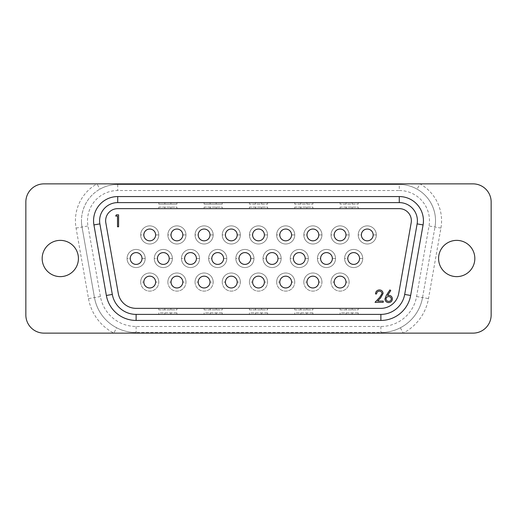 <?xml version="1.0" encoding="UTF-8"?>
<svg xmlns="http://www.w3.org/2000/svg" width="517" height="517" viewBox="0 0 517 517"><rect width="100%" height="100%" fill="white"/><g stroke="black" fill="none" stroke-linecap="round" stroke-linejoin="round"><path stroke-width="0.39" stroke-dasharray="2.58 1.94" d="M88.51 298.619A48.346 48.346 0 0 0 113.843 333.129L116.629 327.765A42.297 42.297 0 0 1 94.462 297.572A42.297 42.297 0 0 0 136.12 332.528L380.88 332.528A42.297 42.297 0 0 0 422.538 297.572L434.978 227.028L422.538 297.572A42.297 42.297 0 0 1 400.371 327.765C394.245 330.925 387.75 332.515 380.88 332.528L136.12 332.528C129.244 332.509 122.742 330.925 116.629 327.765A42.297 42.297 0 0 1 94.462 297.572L82.022 227.028A36.255 36.255 0 0 1 81.473 220.733A36.255 36.255 0 0 0 82.022 227.028L94.462 297.572L88.51 298.619L76.07 228.075A42.297 42.297 0 0 1 96.976 183.871L43.977 183.871A18.127 18.127 0 0 0 25.85 201.998L25.85 315.002A18.127 18.127 0 0 0 43.977 333.129L473.023 333.129A18.127 18.127 0 0 0 491.15 315.002L491.15 201.998A18.127 18.127 0 0 0 473.023 183.871L96.976 183.871L99.943 189.138C105.481 186.042 111.413 184.491 117.727 184.472L399.273 184.472L117.727 184.472A36.255 36.255 0 0 0 81.473 220.733A36.255 36.255 0 0 1 99.943 189.138M117.727 202.606A18.127 18.127 0 0 0 99.6 220.733A18.127 18.127 0 0 1 117.727 202.606L399.273 202.606A18.127 18.127 0 0 1 417.122 223.88L404.688 294.425A24.17 24.17 0 0 1 380.88 314.394L136.12 314.394A24.17 24.17 0 0 1 112.312 294.425L99.878 223.88A18.127 18.127 0 0 1 99.6 220.733A18.127 18.127 0 0 0 99.878 223.88A18.127 18.127 0 0 1 117.727 202.606L399.273 202.606L117.727 202.606L117.727 196.563A24.17 24.17 0 0 0 93.926 224.927L106.36 295.472A30.212 30.212 0 0 0 136.12 320.437L380.88 320.437A30.212 30.212 0 0 0 410.64 295.472L423.074 224.927A24.17 24.17 0 0 0 399.273 196.563L117.727 196.563M346.119 282.069A6.042 6.042 0 0 1 340.076 288.111A6.042 6.042 0 0 1 334.034 282.069A6.042 6.042 0 0 0 340.076 288.111A6.042 6.042 0 0 0 346.119 282.069L349.143 282.069A9.067 9.067 0 0 1 340.076 291.129A9.067 9.067 0 0 1 331.016 282.069A9.067 9.067 0 0 1 340.076 273.002A9.067 9.067 0 0 1 349.143 282.069L346.119 282.069A6.042 6.042 0 0 0 340.076 276.026A6.042 6.042 0 0 0 334.034 282.069A6.042 6.042 0 0 1 340.076 276.026A6.042 6.042 0 0 1 346.119 282.069M318.931 282.069A6.042 6.042 0 0 1 312.888 288.111A6.042 6.042 0 0 1 306.846 282.069A6.042 6.042 0 0 0 312.888 288.111A6.042 6.042 0 0 0 318.931 282.069L321.949 282.069A9.067 9.067 0 0 1 312.888 291.129A9.067 9.067 0 0 1 303.822 282.069A9.067 9.067 0 0 1 312.888 273.002A9.067 9.067 0 0 1 321.949 282.069L318.931 282.069A6.042 6.042 0 0 0 312.888 276.026A6.042 6.042 0 0 0 306.846 282.069A6.042 6.042 0 0 1 312.888 276.026A6.042 6.042 0 0 1 318.931 282.069M291.737 282.069A6.042 6.042 0 0 1 285.694 288.111A6.042 6.042 0 0 1 279.652 282.069A6.042 6.042 0 0 0 285.694 288.111A6.042 6.042 0 0 0 291.737 282.069L294.755 282.069A9.067 9.067 0 0 1 285.694 291.129A9.067 9.067 0 0 1 276.627 282.069A9.067 9.067 0 0 1 285.694 273.002A9.067 9.067 0 0 1 294.755 282.069L291.737 282.069A6.042 6.042 0 0 0 285.694 276.026A6.042 6.042 0 0 0 279.652 282.069A6.042 6.042 0 0 1 285.694 276.026A6.042 6.042 0 0 1 291.737 282.069M264.542 282.069A6.042 6.042 0 0 1 258.5 288.111A6.042 6.042 0 0 1 252.458 282.069A6.042 6.042 0 0 0 258.5 288.111A6.042 6.042 0 0 0 264.542 282.069L267.567 282.069A9.067 9.067 0 0 1 258.5 291.129A9.067 9.067 0 0 1 249.433 282.069A9.067 9.067 0 0 1 258.5 273.002A9.067 9.067 0 0 1 267.567 282.069L264.542 282.069A6.042 6.042 0 0 0 258.5 276.026A6.042 6.042 0 0 0 252.458 282.069A6.042 6.042 0 0 1 258.5 276.026A6.042 6.042 0 0 1 264.542 282.069M237.348 282.069A6.042 6.042 0 0 1 231.306 288.111A6.042 6.042 0 0 1 225.263 282.069A6.042 6.042 0 0 0 231.306 288.111A6.042 6.042 0 0 0 237.348 282.069L240.373 282.069A9.067 9.067 0 0 1 231.306 291.129A9.067 9.067 0 0 1 222.245 282.069A9.067 9.067 0 0 1 231.306 273.002A9.067 9.067 0 0 1 240.373 282.069L237.348 282.069A6.042 6.042 0 0 0 231.306 276.026A6.042 6.042 0 0 0 225.263 282.069A6.042 6.042 0 0 1 231.306 276.026A6.042 6.042 0 0 1 237.348 282.069M210.154 282.069A6.042 6.042 0 0 1 204.112 288.111A6.042 6.042 0 0 1 198.069 282.069A6.042 6.042 0 0 0 204.112 288.111A6.042 6.042 0 0 0 210.154 282.069L213.178 282.069A9.067 9.067 0 0 1 204.112 291.129A9.067 9.067 0 0 1 195.051 282.069A9.067 9.067 0 0 1 204.112 273.002A9.067 9.067 0 0 1 213.178 282.069L210.154 282.069A6.042 6.042 0 0 0 204.112 276.026A6.042 6.042 0 0 0 198.069 282.069A6.042 6.042 0 0 1 204.112 276.026A6.042 6.042 0 0 1 210.154 282.069M182.966 282.069A6.042 6.042 0 0 1 176.924 288.111A6.042 6.042 0 0 1 170.881 282.069A6.042 6.042 0 0 0 176.924 288.111A6.042 6.042 0 0 0 182.966 282.069L185.984 282.069A9.067 9.067 0 0 1 176.924 291.129A9.067 9.067 0 0 1 167.857 282.069A9.067 9.067 0 0 1 176.924 273.002A9.067 9.067 0 0 1 185.984 282.069L182.966 282.069A6.042 6.042 0 0 0 176.924 276.026A6.042 6.042 0 0 0 170.881 282.069A6.042 6.042 0 0 1 176.924 276.026A6.042 6.042 0 0 1 182.966 282.069M331.016 282.069A9.067 9.067 0 0 1 340.076 273.002A9.067 9.067 0 0 1 349.143 282.069A9.067 9.067 0 0 1 340.076 291.129A9.067 9.067 0 0 1 331.016 282.069L334.034 282.069L331.016 282.069M303.822 282.069A9.067 9.067 0 0 1 312.888 273.002A9.067 9.067 0 0 1 321.949 282.069A9.067 9.067 0 0 1 312.888 291.129A9.067 9.067 0 0 1 303.822 282.069L306.846 282.069L303.822 282.069M276.627 282.069A9.067 9.067 0 0 1 285.694 273.002A9.067 9.067 0 0 1 294.755 282.069A9.067 9.067 0 0 1 285.694 291.129A9.067 9.067 0 0 1 276.627 282.069L279.652 282.069L276.627 282.069M249.433 282.069A9.067 9.067 0 0 1 258.5 273.002A9.067 9.067 0 0 1 267.567 282.069A9.067 9.067 0 0 1 258.5 291.129A9.067 9.067 0 0 1 249.433 282.069L252.458 282.069L249.433 282.069M222.245 282.069A9.067 9.067 0 0 1 231.306 273.002A9.067 9.067 0 0 1 240.373 282.069A9.067 9.067 0 0 1 231.306 291.129A9.067 9.067 0 0 1 222.245 282.069L225.263 282.069L222.245 282.069M195.051 282.069A9.067 9.067 0 0 1 204.112 273.002A9.067 9.067 0 0 1 213.178 282.069A9.067 9.067 0 0 1 204.112 291.129A9.067 9.067 0 0 1 195.051 282.069L198.069 282.069L195.051 282.069M167.857 282.069A9.067 9.067 0 0 1 176.924 273.002A9.067 9.067 0 0 1 185.984 282.069A9.067 9.067 0 0 1 176.924 291.129A9.067 9.067 0 0 1 167.857 282.069L170.881 282.069L167.857 282.069M345.97 282.069A5.894 5.894 0 0 0 340.076 276.175A5.894 5.894 0 0 0 334.189 282.069A5.894 5.894 0 0 0 340.076 287.956A5.894 5.894 0 0 0 345.97 282.069M318.776 282.069A5.894 5.894 0 0 0 312.888 276.175A5.894 5.894 0 0 0 306.995 282.069A5.894 5.894 0 0 0 312.888 287.956A5.894 5.894 0 0 0 318.776 282.069M291.582 282.069A5.894 5.894 0 0 0 285.694 276.175A5.894 5.894 0 0 0 279.8 282.069A5.894 5.894 0 0 0 285.694 287.956A5.894 5.894 0 0 0 291.582 282.069M264.394 282.069A5.894 5.894 0 0 0 258.5 276.175A5.894 5.894 0 0 0 252.606 282.069A5.894 5.894 0 0 0 258.5 287.956A5.894 5.894 0 0 0 264.394 282.069M237.2 282.069A5.894 5.894 0 0 0 231.306 276.175A5.894 5.894 0 0 0 225.418 282.069A5.894 5.894 0 0 0 231.306 287.956A5.894 5.894 0 0 0 237.2 282.069M210.005 282.069A5.894 5.894 0 0 0 204.112 276.175A5.894 5.894 0 0 0 198.224 282.069A5.894 5.894 0 0 0 204.112 287.956A5.894 5.894 0 0 0 210.005 282.069M182.811 282.069A5.894 5.894 0 0 0 176.924 276.175A5.894 5.894 0 0 0 171.03 282.069A5.894 5.894 0 0 0 176.924 287.956A5.894 5.894 0 0 0 182.811 282.069M359.716 258.5A6.042 6.042 0 0 1 353.673 264.542A6.042 6.042 0 0 1 347.631 258.5A6.042 6.042 0 0 0 353.673 264.542A6.042 6.042 0 0 0 359.716 258.5A6.042 6.042 0 0 0 353.673 252.458A6.042 6.042 0 0 0 347.631 258.5L344.613 258.5A9.067 9.067 0 0 1 353.673 249.433A9.067 9.067 0 0 1 362.74 258.5A9.067 9.067 0 0 1 353.673 267.567A9.067 9.067 0 0 1 344.613 258.5A9.067 9.067 0 0 1 353.673 249.433A9.067 9.067 0 0 1 362.74 258.5A9.067 9.067 0 0 1 353.673 267.567A9.067 9.067 0 0 1 344.613 258.5L347.631 258.5A6.042 6.042 0 0 1 353.673 252.458A6.042 6.042 0 0 1 359.716 258.5L362.74 258.5L359.716 258.5M332.528 258.5A6.042 6.042 0 0 1 326.479 264.542A6.042 6.042 0 0 1 320.437 258.5A6.042 6.042 0 0 0 326.479 264.542A6.042 6.042 0 0 0 332.528 258.5A6.042 6.042 0 0 0 326.479 252.458A6.042 6.042 0 0 0 320.437 258.5L317.419 258.5A9.067 9.067 0 0 1 326.479 249.433A9.067 9.067 0 0 1 335.546 258.5A9.067 9.067 0 0 1 326.479 267.567A9.067 9.067 0 0 1 317.419 258.5A9.067 9.067 0 0 1 326.479 249.433A9.067 9.067 0 0 1 335.546 258.5A9.067 9.067 0 0 1 326.479 267.567A9.067 9.067 0 0 1 317.419 258.5L320.437 258.5A6.042 6.042 0 0 1 326.479 252.458A6.042 6.042 0 0 1 332.528 258.5L335.546 258.5L332.528 258.5M305.334 258.5A6.042 6.042 0 0 1 299.291 264.542A6.042 6.042 0 0 1 293.249 258.5A6.042 6.042 0 0 0 299.291 264.542A6.042 6.042 0 0 0 305.334 258.5A6.042 6.042 0 0 0 299.291 252.458A6.042 6.042 0 0 0 293.249 258.5L290.224 258.5A9.067 9.067 0 0 1 299.291 249.433A9.067 9.067 0 0 1 308.352 258.5A9.067 9.067 0 0 1 299.291 267.567A9.067 9.067 0 0 1 290.224 258.5A9.067 9.067 0 0 1 299.291 249.433A9.067 9.067 0 0 1 308.352 258.5A9.067 9.067 0 0 1 299.291 267.567A9.067 9.067 0 0 1 290.224 258.5L293.249 258.5A6.042 6.042 0 0 1 299.291 252.458A6.042 6.042 0 0 1 305.334 258.5L308.352 258.5L305.334 258.5M278.14 258.5A6.042 6.042 0 0 1 272.097 264.542A6.042 6.042 0 0 1 266.055 258.5A6.042 6.042 0 0 0 272.097 264.542A6.042 6.042 0 0 0 278.14 258.5A6.042 6.042 0 0 0 272.097 252.458A6.042 6.042 0 0 0 266.055 258.5L263.03 258.5A9.067 9.067 0 0 1 272.097 249.433A9.067 9.067 0 0 1 281.158 258.5A9.067 9.067 0 0 1 272.097 267.567A9.067 9.067 0 0 1 263.03 258.5A9.067 9.067 0 0 1 272.097 249.433A9.067 9.067 0 0 1 281.158 258.5A9.067 9.067 0 0 1 272.097 267.567A9.067 9.067 0 0 1 263.03 258.5L266.055 258.5A6.042 6.042 0 0 1 272.097 252.458A6.042 6.042 0 0 1 278.14 258.5L281.158 258.5L278.14 258.5M250.945 258.5A6.042 6.042 0 0 1 244.903 264.542A6.042 6.042 0 0 1 238.86 258.5A6.042 6.042 0 0 0 244.903 264.542A6.042 6.042 0 0 0 250.945 258.5A6.042 6.042 0 0 0 244.903 252.458A6.042 6.042 0 0 0 238.86 258.5L235.842 258.5A9.067 9.067 0 0 1 244.903 249.433A9.067 9.067 0 0 1 253.97 258.5A9.067 9.067 0 0 1 244.903 267.567A9.067 9.067 0 0 1 235.842 258.5A9.067 9.067 0 0 1 244.903 249.433A9.067 9.067 0 0 1 253.97 258.5A9.067 9.067 0 0 1 244.903 267.567A9.067 9.067 0 0 1 235.842 258.5L238.86 258.5A6.042 6.042 0 0 1 244.903 252.458A6.042 6.042 0 0 1 250.945 258.5L253.97 258.5L250.945 258.5M223.751 258.5A6.042 6.042 0 0 1 217.709 264.542A6.042 6.042 0 0 1 211.666 258.5A6.042 6.042 0 0 0 217.709 264.542A6.042 6.042 0 0 0 223.751 258.5A6.042 6.042 0 0 0 217.709 252.458A6.042 6.042 0 0 0 211.666 258.5L208.648 258.5A9.067 9.067 0 0 1 217.709 249.433A9.067 9.067 0 0 1 226.776 258.5A9.067 9.067 0 0 1 217.709 267.567A9.067 9.067 0 0 1 208.648 258.5A9.067 9.067 0 0 1 217.709 249.433A9.067 9.067 0 0 1 226.776 258.5A9.067 9.067 0 0 1 217.709 267.567A9.067 9.067 0 0 1 208.648 258.5L211.666 258.5A6.042 6.042 0 0 1 217.709 252.458A6.042 6.042 0 0 1 223.751 258.5L226.776 258.5L223.751 258.5M196.563 258.5A6.042 6.042 0 0 1 190.521 264.542A6.042 6.042 0 0 1 184.472 258.5A6.042 6.042 0 0 0 190.521 264.542A6.042 6.042 0 0 0 196.563 258.5A6.042 6.042 0 0 0 190.521 252.458A6.042 6.042 0 0 0 184.472 258.5L181.454 258.5A9.067 9.067 0 0 1 190.521 249.433A9.067 9.067 0 0 1 199.581 258.5A9.067 9.067 0 0 1 190.521 267.567A9.067 9.067 0 0 1 181.454 258.5A9.067 9.067 0 0 1 190.521 249.433A9.067 9.067 0 0 1 199.581 258.5A9.067 9.067 0 0 1 190.521 267.567A9.067 9.067 0 0 1 181.454 258.5L184.472 258.5A6.042 6.042 0 0 1 190.521 252.458A6.042 6.042 0 0 1 196.563 258.5L199.581 258.5L196.563 258.5M169.369 258.5A6.042 6.042 0 0 1 163.327 264.542A6.042 6.042 0 0 1 157.284 258.5A6.042 6.042 0 0 0 163.327 264.542A6.042 6.042 0 0 0 169.369 258.5A6.042 6.042 0 0 0 163.327 252.458A6.042 6.042 0 0 0 157.284 258.5L154.26 258.5A9.067 9.067 0 0 1 163.327 249.433A9.067 9.067 0 0 1 172.387 258.5A9.067 9.067 0 0 1 163.327 267.567A9.067 9.067 0 0 1 154.26 258.5A9.067 9.067 0 0 1 163.327 249.433A9.067 9.067 0 0 1 172.387 258.5A9.067 9.067 0 0 1 163.327 267.567A9.067 9.067 0 0 1 154.26 258.5L157.284 258.5A6.042 6.042 0 0 1 163.327 252.458A6.042 6.042 0 0 1 169.369 258.5L172.387 258.5L169.369 258.5M373.313 234.931A6.042 6.042 0 0 1 367.27 240.974A6.042 6.042 0 0 1 361.228 234.931A6.042 6.042 0 0 0 367.27 240.974A6.042 6.042 0 0 0 373.313 234.931A6.042 6.042 0 0 0 367.27 228.889A6.042 6.042 0 0 0 361.228 234.931L358.21 234.931A9.067 9.067 0 0 1 367.27 225.871A9.067 9.067 0 0 1 376.337 234.931A9.067 9.067 0 0 1 367.27 243.998A9.067 9.067 0 0 1 358.21 234.931A9.067 9.067 0 0 1 367.27 225.871A9.067 9.067 0 0 1 376.337 234.931A9.067 9.067 0 0 1 367.27 243.998A9.067 9.067 0 0 1 358.21 234.931L361.228 234.931A6.042 6.042 0 0 1 367.27 228.889A6.042 6.042 0 0 1 373.313 234.931L376.337 234.931L373.313 234.931M346.119 234.931A6.042 6.042 0 0 1 340.076 240.974A6.042 6.042 0 0 1 334.034 234.931A6.042 6.042 0 0 0 340.076 240.974A6.042 6.042 0 0 0 346.119 234.931A6.042 6.042 0 0 0 340.076 228.889A6.042 6.042 0 0 0 334.034 234.931L331.016 234.931A9.067 9.067 0 0 1 340.076 225.871A9.067 9.067 0 0 1 349.143 234.931A9.067 9.067 0 0 1 340.076 243.998A9.067 9.067 0 0 1 331.016 234.931A9.067 9.067 0 0 1 340.076 225.871A9.067 9.067 0 0 1 349.143 234.931A9.067 9.067 0 0 1 340.076 243.998A9.067 9.067 0 0 1 331.016 234.931L334.034 234.931A6.042 6.042 0 0 1 340.076 228.889A6.042 6.042 0 0 1 346.119 234.931L349.143 234.931L346.119 234.931M318.931 234.931A6.042 6.042 0 0 1 312.888 240.974A6.042 6.042 0 0 1 306.846 234.931A6.042 6.042 0 0 0 312.888 240.974A6.042 6.042 0 0 0 318.931 234.931A6.042 6.042 0 0 0 312.888 228.889A6.042 6.042 0 0 0 306.846 234.931L303.822 234.931A9.067 9.067 0 0 1 312.888 225.871A9.067 9.067 0 0 1 321.949 234.931A9.067 9.067 0 0 1 312.888 243.998A9.067 9.067 0 0 1 303.822 234.931A9.067 9.067 0 0 1 312.888 225.871A9.067 9.067 0 0 1 321.949 234.931A9.067 9.067 0 0 1 312.888 243.998A9.067 9.067 0 0 1 303.822 234.931L306.846 234.931A6.042 6.042 0 0 1 312.888 228.889A6.042 6.042 0 0 1 318.931 234.931L321.949 234.931L318.931 234.931M291.737 234.931A6.042 6.042 0 0 1 285.694 240.974A6.042 6.042 0 0 1 279.652 234.931A6.042 6.042 0 0 0 285.694 240.974A6.042 6.042 0 0 0 291.737 234.931A6.042 6.042 0 0 0 285.694 228.889A6.042 6.042 0 0 0 279.652 234.931L276.627 234.931A9.067 9.067 0 0 1 285.694 225.871A9.067 9.067 0 0 1 294.755 234.931A9.067 9.067 0 0 1 285.694 243.998A9.067 9.067 0 0 1 276.627 234.931A9.067 9.067 0 0 1 285.694 225.871A9.067 9.067 0 0 1 294.755 234.931A9.067 9.067 0 0 1 285.694 243.998A9.067 9.067 0 0 1 276.627 234.931L279.652 234.931A6.042 6.042 0 0 1 285.694 228.889A6.042 6.042 0 0 1 291.737 234.931L294.755 234.931L291.737 234.931M264.542 234.931A6.042 6.042 0 0 1 258.5 240.974A6.042 6.042 0 0 1 252.458 234.931A6.042 6.042 0 0 0 258.5 240.974A6.042 6.042 0 0 0 264.542 234.931A6.042 6.042 0 0 0 258.5 228.889A6.042 6.042 0 0 0 252.458 234.931L249.433 234.931A9.067 9.067 0 0 1 258.5 225.871A9.067 9.067 0 0 1 267.567 234.931A9.067 9.067 0 0 1 258.5 243.998A9.067 9.067 0 0 1 249.433 234.931A9.067 9.067 0 0 1 258.5 225.871A9.067 9.067 0 0 1 267.567 234.931A9.067 9.067 0 0 1 258.5 243.998A9.067 9.067 0 0 1 249.433 234.931L252.458 234.931A6.042 6.042 0 0 1 258.5 228.889A6.042 6.042 0 0 1 264.542 234.931L267.567 234.931L264.542 234.931M237.348 234.931A6.042 6.042 0 0 1 231.306 240.974A6.042 6.042 0 0 1 225.263 234.931A6.042 6.042 0 0 0 231.306 240.974A6.042 6.042 0 0 0 237.348 234.931A6.042 6.042 0 0 0 231.306 228.889A6.042 6.042 0 0 0 225.263 234.931L222.245 234.931A9.067 9.067 0 0 1 231.306 225.871A9.067 9.067 0 0 1 240.373 234.931A9.067 9.067 0 0 1 231.306 243.998A9.067 9.067 0 0 1 222.245 234.931A9.067 9.067 0 0 1 231.306 225.871A9.067 9.067 0 0 1 240.373 234.931A9.067 9.067 0 0 1 231.306 243.998A9.067 9.067 0 0 1 222.245 234.931L225.263 234.931A6.042 6.042 0 0 1 231.306 228.889A6.042 6.042 0 0 1 237.348 234.931L240.373 234.931L237.348 234.931M210.154 234.931A6.042 6.042 0 0 1 204.112 240.974A6.042 6.042 0 0 1 198.069 234.931A6.042 6.042 0 0 0 204.112 240.974A6.042 6.042 0 0 0 210.154 234.931A6.042 6.042 0 0 0 204.112 228.889A6.042 6.042 0 0 0 198.069 234.931L195.051 234.931A9.067 9.067 0 0 1 204.112 225.871A9.067 9.067 0 0 1 213.178 234.931A9.067 9.067 0 0 1 204.112 243.998A9.067 9.067 0 0 1 195.051 234.931A9.067 9.067 0 0 1 204.112 225.871A9.067 9.067 0 0 1 213.178 234.931A9.067 9.067 0 0 1 204.112 243.998A9.067 9.067 0 0 1 195.051 234.931L198.069 234.931A6.042 6.042 0 0 1 204.112 228.889A6.042 6.042 0 0 1 210.154 234.931L213.178 234.931L210.154 234.931M182.966 234.931A6.042 6.042 0 0 1 176.924 240.974A6.042 6.042 0 0 1 170.881 234.931A6.042 6.042 0 0 0 176.924 240.974A6.042 6.042 0 0 0 182.966 234.931A6.042 6.042 0 0 0 176.924 228.889A6.042 6.042 0 0 0 170.881 234.931L167.857 234.931A9.067 9.067 0 0 1 176.924 225.871A9.067 9.067 0 0 1 185.984 234.931A9.067 9.067 0 0 1 176.924 243.998A9.067 9.067 0 0 1 167.857 234.931A9.067 9.067 0 0 1 176.924 225.871A9.067 9.067 0 0 1 185.984 234.931A9.067 9.067 0 0 1 176.924 243.998A9.067 9.067 0 0 1 167.857 234.931L170.881 234.931A6.042 6.042 0 0 1 176.924 228.889A6.042 6.042 0 0 1 182.966 234.931L185.984 234.931L182.966 234.931M359.567 258.5A5.894 5.894 0 0 0 353.673 252.606A5.894 5.894 0 0 0 347.786 258.5A5.894 5.894 0 0 0 353.673 264.394A5.894 5.894 0 0 0 359.567 258.5M332.373 258.5A5.894 5.894 0 0 0 326.479 252.606A5.894 5.894 0 0 0 320.592 258.5A5.894 5.894 0 0 0 326.479 264.394A5.894 5.894 0 0 0 332.373 258.5M305.179 258.5A5.894 5.894 0 0 0 299.291 252.606A5.894 5.894 0 0 0 293.397 258.5A5.894 5.894 0 0 0 299.291 264.394A5.894 5.894 0 0 0 305.179 258.5M277.991 258.5A5.894 5.894 0 0 0 272.097 252.606A5.894 5.894 0 0 0 266.203 258.5A5.894 5.894 0 0 0 272.097 264.394A5.894 5.894 0 0 0 277.991 258.5M250.797 258.5A5.894 5.894 0 0 0 244.903 252.606A5.894 5.894 0 0 0 239.009 258.5A5.894 5.894 0 0 0 244.903 264.394A5.894 5.894 0 0 0 250.797 258.5M223.602 258.5A5.894 5.894 0 0 0 217.709 252.606A5.894 5.894 0 0 0 211.821 258.5A5.894 5.894 0 0 0 217.709 264.394A5.894 5.894 0 0 0 223.602 258.5M196.408 258.5A5.894 5.894 0 0 0 190.521 252.606A5.894 5.894 0 0 0 184.627 258.5A5.894 5.894 0 0 0 190.521 264.394A5.894 5.894 0 0 0 196.408 258.5M169.214 258.5A5.894 5.894 0 0 0 163.327 252.606A5.894 5.894 0 0 0 157.433 258.5A5.894 5.894 0 0 0 163.327 264.394A5.894 5.894 0 0 0 169.214 258.5M373.164 234.931A5.894 5.894 0 0 0 367.27 229.044A5.894 5.894 0 0 0 361.377 234.931A5.894 5.894 0 0 0 367.27 240.825A5.894 5.894 0 0 0 373.164 234.931M345.97 234.931A5.894 5.894 0 0 0 340.076 229.044A5.894 5.894 0 0 0 334.189 234.931A5.894 5.894 0 0 0 340.076 240.825A5.894 5.894 0 0 0 345.97 234.931M318.776 234.931A5.894 5.894 0 0 0 312.888 229.044A5.894 5.894 0 0 0 306.995 234.931A5.894 5.894 0 0 0 312.888 240.825A5.894 5.894 0 0 0 318.776 234.931M291.582 234.931A5.894 5.894 0 0 0 285.694 229.044A5.894 5.894 0 0 0 279.8 234.931A5.894 5.894 0 0 0 285.694 240.825A5.894 5.894 0 0 0 291.582 234.931M264.394 234.931A5.894 5.894 0 0 0 258.5 229.044A5.894 5.894 0 0 0 252.606 234.931A5.894 5.894 0 0 0 258.5 240.825A5.894 5.894 0 0 0 264.394 234.931M237.2 234.931A5.894 5.894 0 0 0 231.306 229.044A5.894 5.894 0 0 0 225.418 234.931A5.894 5.894 0 0 0 231.306 240.825A5.894 5.894 0 0 0 237.2 234.931M210.005 234.931A5.894 5.894 0 0 0 204.112 229.044A5.894 5.894 0 0 0 198.224 234.931A5.894 5.894 0 0 0 204.112 240.825A5.894 5.894 0 0 0 210.005 234.931M182.811 234.931A5.894 5.894 0 0 0 176.924 229.044A5.894 5.894 0 0 0 171.03 234.931A5.894 5.894 0 0 0 176.924 240.825A5.894 5.894 0 0 0 182.811 234.931M142.175 258.5A6.042 6.042 0 0 1 136.133 264.542A6.042 6.042 0 0 1 130.09 258.5A6.042 6.042 0 0 0 136.133 264.542A6.042 6.042 0 0 0 142.175 258.5A6.042 6.042 0 0 0 136.133 252.458A6.042 6.042 0 0 0 130.09 258.5L127.066 258.5A9.067 9.067 0 0 1 136.133 249.433A9.067 9.067 0 0 1 145.199 258.5A9.067 9.067 0 0 1 136.133 267.567A9.067 9.067 0 0 1 127.066 258.5A9.067 9.067 0 0 1 136.133 249.433A9.067 9.067 0 0 1 145.199 258.5A9.067 9.067 0 0 1 136.133 267.567A9.067 9.067 0 0 1 127.066 258.5L130.09 258.5A6.042 6.042 0 0 1 136.133 252.458A6.042 6.042 0 0 1 142.175 258.5L145.199 258.5L142.175 258.5M155.772 282.069A6.042 6.042 0 0 1 149.73 288.111A6.042 6.042 0 0 1 143.687 282.069A6.042 6.042 0 0 0 149.73 288.111A6.042 6.042 0 0 0 155.772 282.069L158.79 282.069A9.067 9.067 0 0 1 149.73 291.129A9.067 9.067 0 0 1 140.663 282.069A9.067 9.067 0 0 1 149.73 273.002A9.067 9.067 0 0 1 158.79 282.069L155.772 282.069A6.042 6.042 0 0 0 149.73 276.026A6.042 6.042 0 0 0 143.687 282.069A6.042 6.042 0 0 1 149.73 276.026A6.042 6.042 0 0 1 155.772 282.069M140.663 282.069A9.067 9.067 0 0 1 149.73 273.002A9.067 9.067 0 0 1 158.79 282.069A9.067 9.067 0 0 1 149.73 291.129A9.067 9.067 0 0 1 140.663 282.069L143.687 282.069L140.663 282.069M155.772 234.931A6.042 6.042 0 0 1 149.73 240.974A6.042 6.042 0 0 1 143.687 234.931A6.042 6.042 0 0 0 149.73 240.974A6.042 6.042 0 0 0 155.772 234.931A6.042 6.042 0 0 0 149.73 228.889A6.042 6.042 0 0 0 143.687 234.931L140.663 234.931A9.067 9.067 0 0 1 149.73 225.871A9.067 9.067 0 0 1 158.79 234.931A9.067 9.067 0 0 1 149.73 243.998A9.067 9.067 0 0 1 140.663 234.931A9.067 9.067 0 0 1 149.73 225.871A9.067 9.067 0 0 1 158.79 234.931A9.067 9.067 0 0 1 149.73 243.998A9.067 9.067 0 0 1 140.663 234.931L143.687 234.931A6.042 6.042 0 0 1 149.73 228.889A6.042 6.042 0 0 1 155.772 234.931L158.79 234.931L155.772 234.931M155.623 282.069A5.894 5.894 0 0 0 149.73 276.175A5.894 5.894 0 0 0 143.836 282.069A5.894 5.894 0 0 0 149.73 287.956A5.894 5.894 0 0 0 155.623 282.069M142.026 258.5A5.894 5.894 0 0 0 136.133 252.606A5.894 5.894 0 0 0 130.239 258.5A5.894 5.894 0 0 0 136.133 264.394A5.894 5.894 0 0 0 142.026 258.5M155.623 234.931A5.894 5.894 0 0 0 149.73 229.044A5.894 5.894 0 0 0 143.836 234.931A5.894 5.894 0 0 0 149.73 240.825A5.894 5.894 0 0 0 155.623 234.931M417.4 220.733A18.127 18.127 0 0 1 417.122 223.88L404.688 294.425L417.122 223.88A18.127 18.127 0 0 0 399.273 202.606A18.127 18.127 0 0 1 417.4 220.733M117.727 208.648A12.085 12.085 0 0 0 105.823 222.833L118.264 293.372A18.127 18.127 0 0 0 136.12 308.352L380.88 308.352A18.127 18.127 0 0 0 398.736 293.372L411.177 222.833A12.085 12.085 0 0 0 399.273 208.648L117.727 208.648M438.578 258.5A18.127 18.127 0 0 0 456.705 276.627A18.127 18.127 0 0 0 474.832 258.5A18.127 18.127 0 0 0 456.705 240.373A18.127 18.127 0 0 0 438.578 258.5M42.168 258.5A18.127 18.127 0 0 0 60.295 276.627A18.127 18.127 0 0 0 78.422 258.5A18.127 18.127 0 0 0 60.295 240.373A18.127 18.127 0 0 0 42.168 258.5M312.888 308.352L294.755 308.352L312.888 308.352L312.888 309.864L294.755 309.864L294.755 308.352L294.755 309.864L312.888 309.864L312.888 308.352M222.245 308.352L204.112 308.352L222.245 308.352L222.245 309.864L204.112 309.864L204.112 308.352L204.112 309.864L222.245 309.864L222.245 308.352M176.924 308.352L158.79 308.352L176.924 308.352L176.924 309.864L158.79 309.864L158.79 308.352L158.79 309.864L176.924 309.864L176.924 308.352M267.567 308.352L249.433 308.352L267.567 308.352L267.567 309.864L249.433 309.864L249.433 308.352L249.433 309.864L267.567 309.864L267.567 308.352M358.21 308.352L340.076 308.352L358.21 308.352L358.21 309.864L340.076 309.864L340.076 308.352L340.076 309.864L358.21 309.864L358.21 308.352M312.888 314.394L294.755 314.394L312.888 314.394L312.888 312.888L312.888 314.394M222.245 314.394L204.112 314.394L222.245 314.394L222.245 312.888L222.245 314.394M176.924 314.394L158.79 314.394L176.924 314.394L176.924 312.888L176.924 314.394M267.567 314.394L249.433 314.394L267.567 314.394L267.567 312.888L267.567 314.394M358.21 314.394L340.076 314.394L358.21 314.394L358.21 312.888L358.21 314.394M222.245 202.606L204.112 202.606L222.245 202.606L222.245 204.112L222.245 202.606M176.924 202.606L158.79 202.606L176.924 202.606L176.924 204.112L176.924 202.606M249.433 202.606L267.567 202.606L249.433 202.606L249.433 204.112L267.567 204.112L249.433 204.112L249.433 202.606M294.755 202.606L312.888 202.606L294.755 202.606L294.755 204.112L312.888 204.112L294.755 204.112L294.755 202.606M340.076 202.606L358.21 202.606L340.076 202.606L340.076 204.112L358.21 204.112L340.076 204.112L340.076 202.606M99.6 220.733A18.127 18.127 0 0 0 99.878 223.88L112.312 294.425A24.17 24.17 0 0 0 136.12 314.394A24.17 24.17 0 0 1 112.312 294.425A24.17 24.17 0 0 0 136.12 314.394L136.12 320.437M358.21 208.648L340.076 208.648L358.21 208.648L358.21 207.136L340.076 207.136L340.076 208.648L340.076 207.136L358.21 207.136L358.21 208.648M312.888 208.648L294.755 208.648L312.888 208.648L312.888 207.136L294.755 207.136L294.755 208.648L294.755 207.136L312.888 207.136L312.888 208.648M267.567 208.648L249.433 208.648L267.567 208.648L267.567 207.136L249.433 207.136L249.433 208.648L249.433 207.136L267.567 207.136L267.567 208.648M222.245 208.648L204.112 208.648L222.245 208.648L222.245 207.136L204.112 207.136L204.112 208.648L204.112 207.136L222.245 207.136L222.245 208.648M176.924 208.648L158.79 208.648L176.924 208.648L176.924 207.136L158.79 207.136L158.79 208.648L158.79 207.136L176.924 207.136L176.924 208.648M380.88 326.479L380.88 332.528A42.297 42.297 0 0 0 422.538 297.572A42.297 42.297 0 0 1 400.371 327.765L403.157 333.129A48.346 48.346 0 0 0 428.49 298.619L440.93 228.075A42.297 42.297 0 0 0 420.024 183.871L417.057 189.138A36.255 36.255 0 0 1 434.978 227.028A36.255 36.255 0 0 0 435.527 220.733A36.255 36.255 0 0 1 434.978 227.028A36.255 36.255 0 0 0 399.273 184.472C405.599 184.491 411.526 186.049 417.057 189.138A36.255 36.255 0 0 1 435.527 220.733A36.255 36.255 0 0 0 399.273 184.472L399.273 190.521A30.212 30.212 0 0 1 429.026 225.981L416.586 296.519A36.255 36.255 0 0 1 380.88 326.479L136.12 326.479A36.255 36.255 0 0 1 100.414 296.519L87.974 225.981A30.212 30.212 0 0 1 117.727 190.521L399.273 190.521M410.64 295.472L404.688 294.425A24.17 24.17 0 0 1 380.88 314.394A24.17 24.17 0 0 0 404.688 294.425A24.17 24.17 0 0 1 380.88 314.394L380.88 320.437M158.79 204.112L176.924 204.112L158.79 204.112L158.79 202.606L158.79 204.112M176.924 312.888L158.79 312.888L158.79 314.394L158.79 312.888L176.924 312.888M222.245 312.888L204.112 312.888L204.112 314.394L204.112 312.888L222.245 312.888M267.567 312.888L249.433 312.888L249.433 314.394L249.433 312.888L267.567 312.888M312.888 312.888L294.755 312.888L294.755 314.394L294.755 312.888L312.888 312.888M358.21 312.888L340.076 312.888L340.076 314.394L340.076 312.888L358.21 312.888M204.112 204.112L222.245 204.112L204.112 204.112L204.112 202.606L204.112 204.112M267.567 204.112L267.567 202.606L267.567 204.112M312.888 204.112L312.888 202.606L312.888 204.112M358.21 204.112L358.21 202.606L358.21 204.112M115.679 216.048L116.383 214.82L118.593 214.82L118.593 226.776L117.521 226.776L117.521 216.048L115.679 216.048M379.381 291.149C377.681 291.284 376.744 292.215 376.583 293.94L375.497 293.94C375.697 291.478 377.009 290.14 379.439 289.908C381.669 290.069 382.89 291.271 383.091 293.501L380.648 297.837L377.617 301.068L383.246 301.068L383.246 302.309L375.032 302.309L379.717 297.307L382.005 293.598C381.817 292.066 380.945 291.252 379.381 291.149M386.302 295.427L389.915 289.908L390.749 290.56L387.556 295.446L388.81 295.33C391.007 295.524 392.203 296.719 392.397 298.916C392.183 301.204 390.923 302.439 388.616 302.619C386.373 302.419 385.152 301.191 384.952 298.936L386.302 295.427M388.674 301.379C390.225 301.295 391.104 300.493 391.311 298.981C391.085 297.449 390.173 296.642 388.584 296.571C387.039 296.661 386.193 297.462 386.037 298.981C386.244 300.493 387.123 301.295 388.674 301.379M76.07 228.075L87.974 225.981M99.878 223.88L93.926 224.927M423.074 224.927L417.122 223.88A18.127 18.127 0 0 0 399.273 202.606L399.273 196.563M82.022 227.028A36.255 36.255 0 0 1 117.727 184.472L117.727 190.521M100.414 296.519L94.462 297.572A42.297 42.297 0 0 0 136.12 332.528L136.12 333.129M112.312 294.425L106.36 295.472M440.93 228.075L429.026 225.981M416.586 296.519L428.49 298.619M136.12 326.479L136.12 332.528M380.88 332.528L380.88 333.129M399.273 183.871L399.273 184.472M117.727 183.871L117.727 184.472M164.833 204.112L164.833 202.606M170.881 204.112L170.881 202.606M170.881 207.136L170.881 208.648M164.833 207.136L164.833 208.648M170.881 312.888L170.881 314.394M164.833 312.888L164.833 314.394M164.833 309.864L164.833 308.352M170.881 309.864L170.881 308.352M216.203 312.888L216.203 314.394M210.154 312.888L210.154 314.394M210.154 309.864L210.154 308.352M216.203 309.864L216.203 308.352M261.524 312.888L261.524 314.394M255.476 312.888L255.476 314.394M255.476 309.864L255.476 308.352M261.524 309.864L261.524 308.352M306.846 312.888L306.846 314.394M300.797 312.888L300.797 314.394M300.797 309.864L300.797 308.352M306.846 309.864L306.846 308.352M352.167 312.888L352.167 314.394M346.119 312.888L346.119 314.394M346.119 309.864L346.119 308.352M352.167 309.864L352.167 308.352M210.154 204.112L210.154 202.606M216.203 204.112L216.203 202.606M261.524 204.112L261.524 202.606M255.476 204.112L255.476 202.606M306.846 204.112L306.846 202.606M300.797 204.112L300.797 202.606M352.167 204.112L352.167 202.606M346.119 204.112L346.119 202.606M216.203 207.136L216.203 208.648M210.154 207.136L210.154 208.648M261.524 207.136L261.524 208.648M255.476 207.136L255.476 208.648M306.846 207.136L306.846 208.648M300.797 207.136L300.797 208.648M352.167 207.136L352.167 208.648M346.119 207.136L346.119 208.648"/><path stroke-width="0.78" d="M345.97 282.069A5.894 5.894 0 0 0 340.076 276.175A5.894 5.894 0 0 0 334.189 282.069A5.894 5.894 0 0 0 340.076 287.956A5.894 5.894 0 0 0 345.97 282.069A5.894 5.894 0 0 0 340.076 276.175A5.894 5.894 0 0 0 334.189 282.069M318.776 282.069A5.894 5.894 0 0 0 312.888 276.175A5.894 5.894 0 0 0 306.995 282.069A5.894 5.894 0 0 0 312.888 287.956A5.894 5.894 0 0 0 318.776 282.069A5.894 5.894 0 0 0 312.888 276.175A5.894 5.894 0 0 0 306.995 282.069M291.582 282.069A5.894 5.894 0 0 0 285.694 276.175A5.894 5.894 0 0 0 279.8 282.069A5.894 5.894 0 0 0 285.694 287.956A5.894 5.894 0 0 0 291.582 282.069A5.894 5.894 0 0 0 285.694 276.175A5.894 5.894 0 0 0 279.8 282.069M264.394 282.069A5.894 5.894 0 0 0 258.5 276.175A5.894 5.894 0 0 0 252.606 282.069A5.894 5.894 0 0 0 258.5 287.956A5.894 5.894 0 0 0 264.394 282.069A5.894 5.894 0 0 0 258.5 276.175A5.894 5.894 0 0 0 252.606 282.069M237.2 282.069A5.894 5.894 0 0 0 231.306 276.175A5.894 5.894 0 0 0 225.418 282.069A5.894 5.894 0 0 0 231.306 287.956A5.894 5.894 0 0 0 237.2 282.069A5.894 5.894 0 0 0 231.306 276.175A5.894 5.894 0 0 0 225.418 282.069M210.005 282.069A5.894 5.894 0 0 0 204.112 276.175A5.894 5.894 0 0 0 198.224 282.069A5.894 5.894 0 0 0 204.112 287.956A5.894 5.894 0 0 0 210.005 282.069A5.894 5.894 0 0 0 204.112 276.175A5.894 5.894 0 0 0 198.224 282.069M182.811 282.069A5.894 5.894 0 0 0 176.924 276.175A5.894 5.894 0 0 0 171.03 282.069A5.894 5.894 0 0 0 176.924 287.956A5.894 5.894 0 0 0 182.811 282.069A5.894 5.894 0 0 1 176.924 287.956A5.894 5.894 0 0 1 171.03 282.069M359.567 258.5A5.894 5.894 0 0 0 353.673 252.606A5.894 5.894 0 0 0 347.786 258.5A5.894 5.894 0 0 0 353.673 264.394A5.894 5.894 0 0 0 359.567 258.5A5.894 5.894 0 0 1 353.673 264.394A5.894 5.894 0 0 1 347.786 258.5M332.373 258.5A5.894 5.894 0 0 0 326.479 252.606A5.894 5.894 0 0 0 320.592 258.5A5.894 5.894 0 0 0 326.479 264.394A5.894 5.894 0 0 0 332.373 258.5A5.894 5.894 0 0 1 326.479 264.394A5.894 5.894 0 0 1 320.592 258.5M305.179 258.5A5.894 5.894 0 0 0 299.291 252.606A5.894 5.894 0 0 0 293.397 258.5A5.894 5.894 0 0 0 299.291 264.394A5.894 5.894 0 0 0 305.179 258.5A5.894 5.894 0 0 1 299.291 264.394A5.894 5.894 0 0 1 293.397 258.5M277.991 258.5A5.894 5.894 0 0 0 272.097 252.606A5.894 5.894 0 0 0 266.203 258.5A5.894 5.894 0 0 0 272.097 264.394A5.894 5.894 0 0 0 277.991 258.5A5.894 5.894 0 0 1 272.097 264.394A5.894 5.894 0 0 1 266.203 258.5M250.797 258.5A5.894 5.894 0 0 0 244.903 252.606A5.894 5.894 0 0 0 239.009 258.5A5.894 5.894 0 0 0 244.903 264.394A5.894 5.894 0 0 0 250.797 258.5A5.894 5.894 0 0 1 244.903 264.394A5.894 5.894 0 0 1 239.009 258.5M223.602 258.5A5.894 5.894 0 0 0 217.709 252.606A5.894 5.894 0 0 0 211.821 258.5A5.894 5.894 0 0 0 217.709 264.394A5.894 5.894 0 0 0 223.602 258.5A5.894 5.894 0 0 1 217.709 264.394A5.894 5.894 0 0 1 211.821 258.5M196.408 258.5A5.894 5.894 0 0 0 190.521 252.606A5.894 5.894 0 0 0 184.627 258.5A5.894 5.894 0 0 0 190.521 264.394A5.894 5.894 0 0 0 196.408 258.5A5.894 5.894 0 0 1 190.521 264.394A5.894 5.894 0 0 1 184.627 258.5M169.214 258.5A5.894 5.894 0 0 0 163.327 252.606A5.894 5.894 0 0 0 157.433 258.5A5.894 5.894 0 0 0 163.327 264.394A5.894 5.894 0 0 0 169.214 258.5A5.894 5.894 0 0 1 163.327 264.394A5.894 5.894 0 0 1 157.433 258.5M373.164 234.931A5.894 5.894 0 0 0 367.27 229.044A5.894 5.894 0 0 0 361.377 234.931A5.894 5.894 0 0 0 367.27 240.825A5.894 5.894 0 0 0 373.164 234.931A5.894 5.894 0 0 0 367.27 229.044A5.894 5.894 0 0 0 361.377 234.931M345.97 234.931A5.894 5.894 0 0 0 340.076 229.044A5.894 5.894 0 0 0 334.189 234.931A5.894 5.894 0 0 0 340.076 240.825A5.894 5.894 0 0 0 345.97 234.931A5.894 5.894 0 0 0 340.076 229.044A5.894 5.894 0 0 0 334.189 234.931M318.776 234.931A5.894 5.894 0 0 0 312.888 229.044A5.894 5.894 0 0 0 306.995 234.931A5.894 5.894 0 0 0 312.888 240.825A5.894 5.894 0 0 0 318.776 234.931A5.894 5.894 0 0 0 312.888 229.044A5.894 5.894 0 0 0 306.995 234.931M291.582 234.931A5.894 5.894 0 0 0 285.694 229.044A5.894 5.894 0 0 0 279.8 234.931A5.894 5.894 0 0 0 285.694 240.825A5.894 5.894 0 0 0 291.582 234.931A5.894 5.894 0 0 0 285.694 229.044A5.894 5.894 0 0 0 279.8 234.931M264.394 234.931A5.894 5.894 0 0 0 258.5 229.044A5.894 5.894 0 0 0 252.606 234.931A5.894 5.894 0 0 0 258.5 240.825A5.894 5.894 0 0 0 264.394 234.931A5.894 5.894 0 0 0 258.5 229.044A5.894 5.894 0 0 0 252.606 234.931M237.2 234.931A5.894 5.894 0 0 0 231.306 229.044A5.894 5.894 0 0 0 225.418 234.931A5.894 5.894 0 0 0 231.306 240.825A5.894 5.894 0 0 0 237.2 234.931A5.894 5.894 0 0 0 231.306 229.044A5.894 5.894 0 0 0 225.418 234.931M210.005 234.931A5.894 5.894 0 0 0 204.112 229.044A5.894 5.894 0 0 0 198.224 234.931A5.894 5.894 0 0 0 204.112 240.825A5.894 5.894 0 0 0 210.005 234.931A5.894 5.894 0 0 0 204.112 229.044A5.894 5.894 0 0 0 198.224 234.931M182.811 234.931A5.894 5.894 0 0 0 176.924 229.044A5.894 5.894 0 0 0 171.03 234.931A5.894 5.894 0 0 0 176.924 240.825A5.894 5.894 0 0 0 182.811 234.931A5.894 5.894 0 0 1 176.924 240.825A5.894 5.894 0 0 1 171.03 234.931M155.623 282.069A5.894 5.894 0 0 0 149.73 276.175A5.894 5.894 0 0 0 143.836 282.069A5.894 5.894 0 0 0 149.73 287.956A5.894 5.894 0 0 0 155.623 282.069A5.894 5.894 0 0 1 149.73 287.956A5.894 5.894 0 0 1 143.836 282.069M142.026 258.5A5.894 5.894 0 0 0 136.133 252.606A5.894 5.894 0 0 0 130.239 258.5A5.894 5.894 0 0 0 136.133 264.394A5.894 5.894 0 0 0 142.026 258.5A5.894 5.894 0 0 1 136.133 264.394A5.894 5.894 0 0 1 130.239 258.5M155.623 234.931A5.894 5.894 0 0 0 149.73 229.044A5.894 5.894 0 0 0 143.836 234.931A5.894 5.894 0 0 0 149.73 240.825A5.894 5.894 0 0 0 155.623 234.931A5.894 5.894 0 0 1 149.73 240.825A5.894 5.894 0 0 1 143.836 234.931M117.727 208.648A12.085 12.085 0 0 0 105.823 222.833L118.264 293.372A18.127 18.127 0 0 0 136.12 308.352L380.88 308.352A18.127 18.127 0 0 0 398.736 293.372L411.177 222.833A12.085 12.085 0 0 0 399.273 208.648L117.727 208.648M99.6 220.733A18.127 18.127 0 0 0 99.878 223.88L112.312 294.425A24.17 24.17 0 0 0 136.12 314.394L380.88 314.394A24.17 24.17 0 0 0 404.688 294.425L417.122 223.88A18.127 18.127 0 0 0 399.273 202.606L117.727 202.606A18.127 18.127 0 0 0 99.6 220.733M438.578 258.5A18.127 18.127 0 0 0 456.705 276.627A18.127 18.127 0 0 0 474.832 258.5A18.127 18.127 0 0 0 456.705 240.373A18.127 18.127 0 0 0 438.578 258.5M42.168 258.5A18.127 18.127 0 0 0 60.295 276.627A18.127 18.127 0 0 0 78.422 258.5A18.127 18.127 0 0 0 60.295 240.373A18.127 18.127 0 0 0 42.168 258.5M379.381 291.149C377.681 291.284 376.744 292.215 376.583 293.94L375.497 293.94C375.697 291.478 377.009 290.14 379.439 289.908C381.669 290.069 382.89 291.271 383.091 293.501L380.648 297.837L377.617 301.068L383.246 301.068L383.246 302.309L375.032 302.309L379.717 297.307L382.005 293.598C381.817 292.066 380.945 291.252 379.381 291.149M115.679 216.048L116.383 214.82L118.593 214.82L118.593 226.776L117.521 226.776L117.521 216.048L115.679 216.048M386.302 295.427L389.915 289.908L390.749 290.56L387.556 295.446L388.81 295.33C391.007 295.524 392.203 296.719 392.397 298.916C392.183 301.204 390.923 302.439 388.616 302.619C386.373 302.419 385.152 301.191 384.952 298.936L386.302 295.427M491.15 201.998A18.127 18.127 0 0 0 473.023 183.871L43.977 183.871A18.127 18.127 0 0 0 25.85 201.998L25.85 315.002A18.127 18.127 0 0 0 43.977 333.129L473.023 333.129A18.127 18.127 0 0 0 491.15 315.002L491.15 201.998M106.36 295.472L112.312 294.425L99.878 223.88L93.926 224.927A24.17 24.17 0 0 1 117.727 196.563L399.273 196.563A24.17 24.17 0 0 1 423.074 224.927L410.64 295.472A30.212 30.212 0 0 1 380.88 320.437L136.12 320.437A30.212 30.212 0 0 1 106.36 295.472L93.926 224.927M391.311 298.981C391.085 297.449 390.173 296.642 388.584 296.571C387.039 296.661 386.193 297.462 386.037 298.981C386.244 300.493 387.123 301.295 388.674 301.379C390.225 301.295 391.104 300.493 391.311 298.981M117.727 202.606L117.727 196.563M399.273 196.563L399.273 202.606M423.074 224.927L417.122 223.88M410.64 295.472L404.688 294.425M136.12 314.394L136.12 320.437M380.88 320.437L380.88 314.394"/></g></svg>
